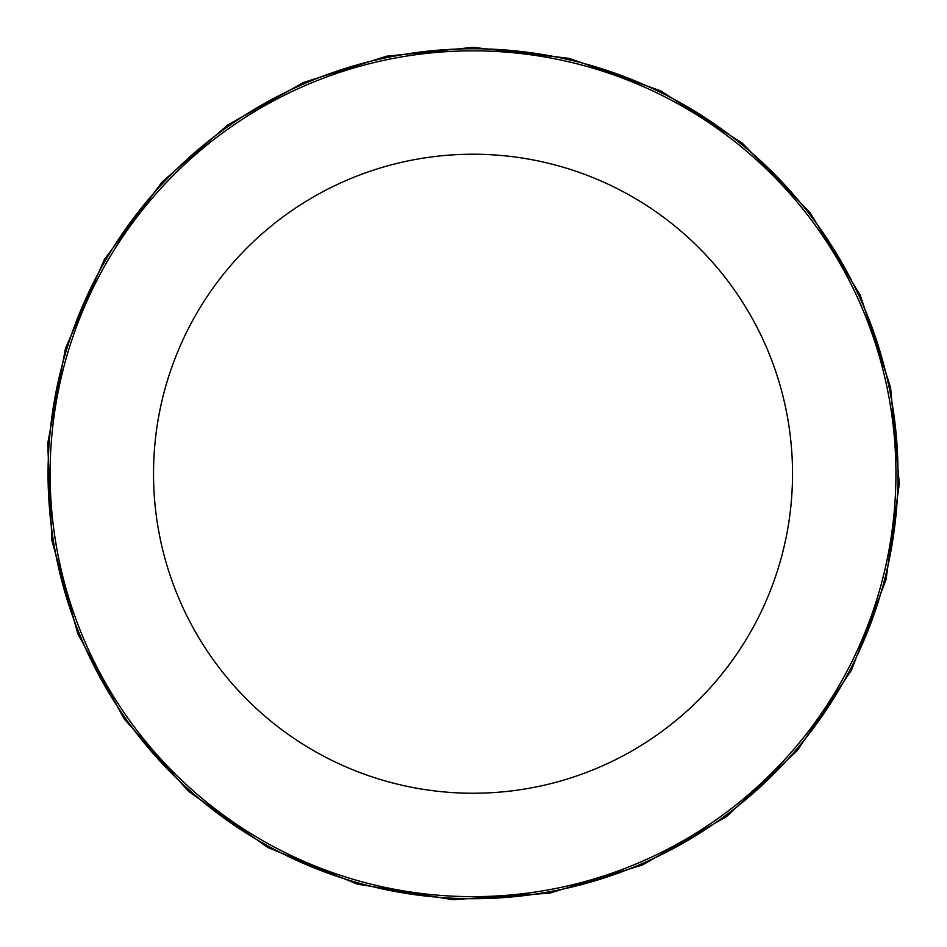 <?xml version="1.0" encoding="UTF-8"?>
<svg xmlns="http://www.w3.org/2000/svg" width="947" height="947" viewBox="0 0 947 947"><rect width="100%" height="100%" fill="white"/><g stroke="black" fill="none" stroke-linecap="round" stroke-linejoin="round"><path stroke-width="1.42" d="M473.027 154.231A319.506 319.506 0 0 1 749.728 633.484A319.506 319.506 0 0 1 196.325 633.484A319.506 319.506 0 0 1 473.027 154.231M473.027 50.83A422.907 422.907 0 0 0 50.12 473.737A422.907 422.907 0 0 0 473.027 896.643A422.907 422.907 0 0 0 895.933 473.737A422.907 422.907 0 0 0 473.027 50.83M473.027 48.759A424.978 424.978 0 0 1 841.066 686.22A424.978 424.978 0 0 1 104.987 686.22A424.978 424.978 0 0 1 473.027 48.759M473.027 47.35L569.313 58.359L660.615 90.829L742.223 143.08L809.934 212.4L860.243 295.227L890.559 387.276L899.295 483.775L886.013 579.777L851.4 670.287L797.256 750.651L726.349 816.705L642.362 865.049L549.627 893.187L452.938 899.65L357.291 884.119L267.61 847.376L188.548 791.349L124.175 718.915L77.832 633.815L51.896 540.441L47.705 443.622L65.485 348.366L104.324 259.585L162.209 181.86L227.848 124.886L303.691 82.413L386.565 56.204L473.027 47.35"/></g></svg>
